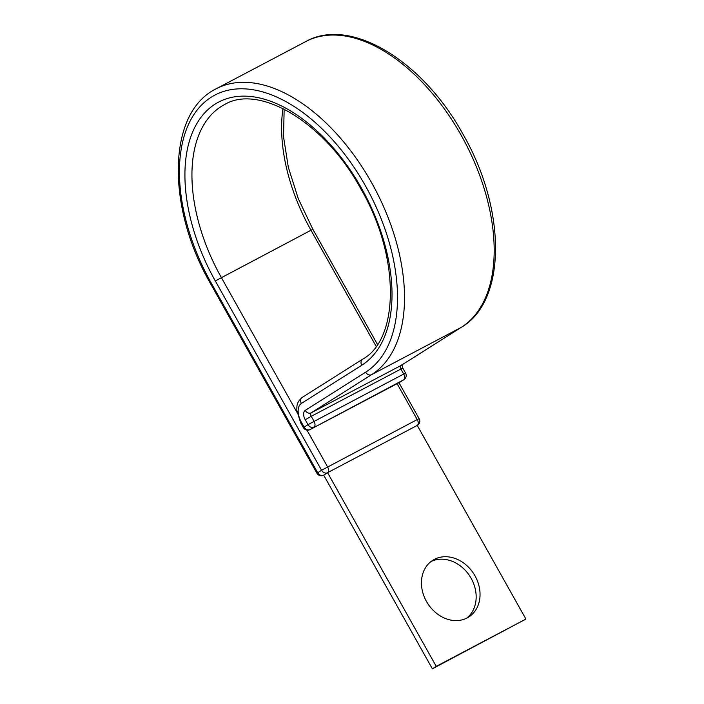 <?xml version="1.0" encoding="UTF-8"?>
<svg xmlns="http://www.w3.org/2000/svg" width="704" height="704" viewBox="0 0 704 704"><rect width="100%" height="100%" fill="white"/><g stroke="black" fill="none" stroke-linecap="round" stroke-linejoin="round"><path stroke-width="1.06" d="M475.015 575.863A33.572 27.412 57.7 0 0 432.802 560.278A33.572 27.412 57.7 0 0 426.474 601.454A33.572 27.412 57.7 0 0 468.688 617.038A33.572 27.412 57.7 0 0 475.015 575.863M430.927 561.607A33.572 27.412 -122.3 0 1 471.134 578.31A33.572 27.412 -122.3 0 1 466.682 618.165M461.78 327.043A4.963 4.048 -122.3 0 1 461.542 327.21A4.963 4.048 -122.3 0 1 461.314 327.342L371.65 374.616A162.756 93.817 62.2 0 0 371.518 182.538A162.756 93.817 62.2 0 0 216.146 88.81C167.006 112.684 166.241 207.222 210.69 283.923L316.941 473.246L321.552 470.263A4.963 4.048 57.7 0 0 327.571 472.692L417.234 425.418L525.906 619.071L436.242 666.345L327.571 472.692L323.69 475.147L432.37 668.8L436.242 666.345M525.906 619.071L432.37 668.8M297.018 412.403L221.32 277.508A144.892 83.521 62.2 0 1 224.479 104.614C258.87 83.653 324.746 122.021 360.888 188.954C400.453 256.59 399.344 339.196 362.692 359.181A4.963 4.048 -122.3 0 0 361.75 365.262A149.855 86.381 62.2 0 0 361.627 188.417A149.855 86.381 62.2 0 0 215.186 104.078A149.855 86.381 62.2 0 0 215.31 280.931L310.983 230.234A144.892 83.521 62.2 0 1 282.982 108.539M376.156 346.359L310.983 230.234L312.893 229.337L377.485 344.45M210.69 283.923L211.429 283.386A157.793 90.957 62.2 0 1 211.297 97.161A157.793 90.957 62.2 0 1 365.508 185.962A157.793 90.957 62.2 0 1 365.64 372.187L305.237 410.379A7.938 4.576 -117.8 0 0 305.237 419.742L307.991 424.644L405.574 373.05L402.82 368.148L400.919 369.046L403.665 373.947A4.963 2.86 62.2 0 1 403.674 379.799L310.13 429.528L403.674 379.799A4.963 4.048 -122.3 0 0 403.894 379.667A4.963 4.963 0 0 0 405.574 373.05M216.146 88.81L305.818 41.536A162.756 93.817 62.2 0 1 461.182 135.265A162.756 93.817 62.2 0 1 461.314 327.342L400.91 365.534A2.974 1.716 -117.8 0 0 400.919 369.046L311.247 416.319L314.002 421.221A4.963 2.86 -117.8 0 1 314.002 427.082A4.963 4.048 -122.3 0 1 307.991 424.644L303.371 427.636A4.963 4.963 0 0 0 310.015 429.598A4.963 2.86 62.2 0 1 309.654 429.73M401.35 365.253A4.963 4.048 -122.3 0 1 401.139 365.402A4.963 4.048 -122.3 0 1 400.91 365.534L311.247 412.808A2.974 1.716 -117.8 0 0 311.247 416.319L305.237 419.742M361.75 365.262L301.347 403.454A15.875 9.152 -117.8 0 0 301.365 422.198L304.119 427.099A4.963 4.048 -122.3 0 0 310.13 429.528A4.963 2.86 62.2 0 1 310.015 429.598L399.687 382.316A4.963 2.86 -117.8 0 0 399.793 382.254A4.963 4.048 -122.3 0 0 400.022 382.122A4.963 4.048 -122.3 0 0 400.233 381.973M301.365 422.198L300.626 422.734L303.371 427.636M365.64 372.187A4.963 4.048 -122.3 0 0 371.65 374.616L311.247 412.808A4.963 4.048 -122.3 0 1 305.237 410.379M301.347 403.454A4.963 4.048 -122.3 0 1 302.289 397.373A4.963 4.048 -122.3 0 1 302.509 397.241M397.1 383.68L417.234 419.558L419.135 418.669L398.957 382.703M211.429 283.386L317.68 472.71A4.963 4.048 57.7 0 0 323.69 475.147A4.963 2.86 -117.8 0 1 323.576 475.209L323.69 475.147M215.31 280.931L321.552 470.263L417.234 419.558A4.963 2.86 -117.8 0 1 417.234 425.418A4.963 4.048 57.7 0 0 417.463 425.286A4.963 4.963 0 0 0 419.135 418.669M306.953 430.109L327.562 466.84A4.963 2.86 -117.8 0 1 327.571 472.692M323.215 475.35A4.963 2.86 -117.8 0 0 323.576 475.209A4.963 4.963 0 0 1 316.941 473.246M399.564 382.378A4.963 2.86 -117.8 0 0 399.687 382.316A4.963 4.963 0 0 0 400.022 382.122L403.894 379.667M284.152 109.129L283.536 136.814L288.314 167.235L298.276 198.66L312.893 229.337M305.818 41.536C350.574 16.289 423.13 61.098 463.082 134.367C506.114 208.815 507.065 300.379 461.542 327.21L401.139 365.402M401.878 364.575L402.82 368.148M362.692 359.181L302.289 397.373C295.918 402.943 297.062 406.287 296.806 410.344L300.626 422.734"/></g></svg>

